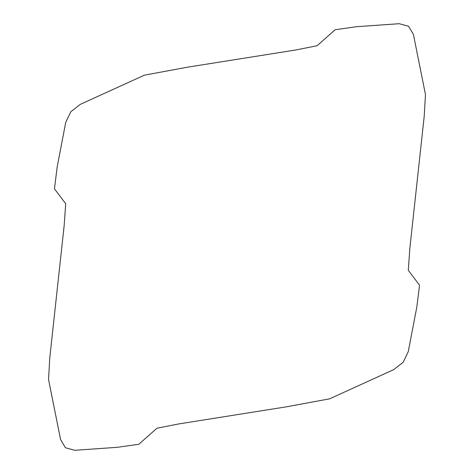 <?xml version="1.0" encoding="UTF-8"?>
<svg xmlns="http://www.w3.org/2000/svg" width="474" height="474" viewBox="0 0 474 474"><rect width="100%" height="100%" fill="white"/><g stroke="black" fill="none" stroke-linecap="round" stroke-linejoin="round"><path stroke-width="0.71" d="M408.28 351.601L403.167 362.284L393.639 369.667L329.608 398.835L286.438 406.816L178.508 423.969L156.924 428.241L138.835 444.262L117.445 447.296L74.851 450.3L65.459 447.758L60.595 439.623L48.532 379.431L49.794 357.704L64.162 225.517L65.708 203.713L54.451 188.818L57.188 166.889L65.72 122.399L70.833 111.716L80.361 104.333L144.392 75.165L187.562 67.184L295.492 50.031L317.076 45.759L335.165 29.738L356.555 26.704L399.149 23.7L408.541 26.242L413.405 34.377L425.468 94.569L424.206 116.296L409.838 248.483L408.292 270.287L419.549 285.182L416.812 307.111L408.28 351.601"/></g></svg>

